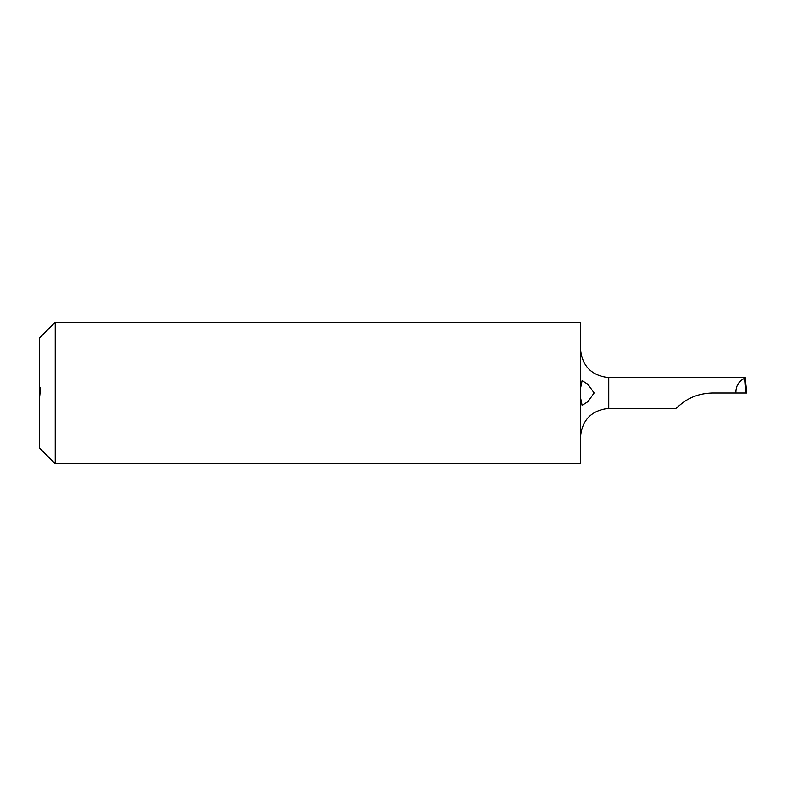 <?xml version="1.0" encoding="UTF-8"?>
<svg xmlns="http://www.w3.org/2000/svg" width="786" height="786" viewBox="0 0 786 786"><rect width="100%" height="100%" fill="white"/><g stroke="black" fill="none" stroke-linecap="round" stroke-linejoin="round"><path stroke-width="1.18" d="M580.461 463.74L580.461 322.26L55.217 322.26L55.217 463.74L580.461 463.74M55.217 322.26L39.3 338.176L39.3 385.916L40.489 388.815L39.3 400.084L39.3 447.824L55.217 463.74M39.3 400.084L39.3 385.916M580.461 348.827C582.092 366.089 591.524 375.688 608.757 377.634L745.216 377.634L744.873 378.194C738.722 381.082 735.725 386.024 735.883 393L712.293 393C699.786 393.354 689.175 397.215 680.46 404.584L675.96 408.366L608.757 408.366C591.514 410.302 582.082 419.901 580.461 437.173M580.461 397.185L582.141 405.36L587.987 401.617L594.137 392.951L587.957 384.354L582.141 380.63L580.461 388.815M745.216 377.634L746.7 393L735.883 393M745.187 378.194L745.963 393L744.873 378.194M608.757 408.366L608.757 377.634"/></g></svg>
